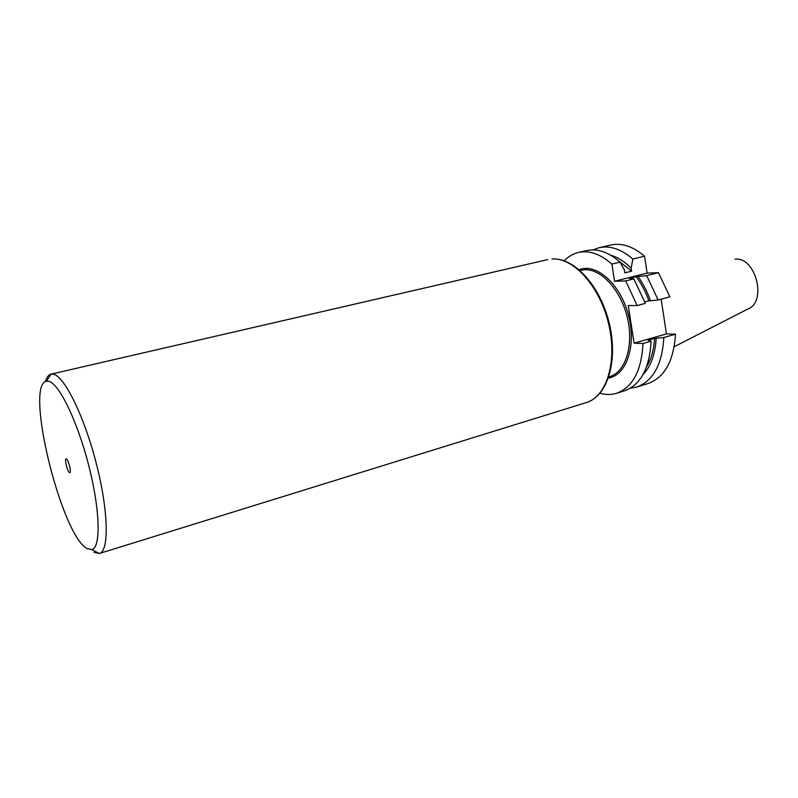 <?xml version="1.0" encoding="UTF-8"?>
<svg xmlns="http://www.w3.org/2000/svg" width="798" height="798" viewBox="0 0 798 798"><rect width="100%" height="100%" fill="white"/><g stroke="black" fill="none" stroke-linecap="round" stroke-linejoin="round"><path stroke-width="1.2" d="M735.008 259.151L735.207 259.141C755.726 256.677 767.257 301.804 747.975 308.976L674.22 346.721M69.516 472.586L69.805 472.616C71.66 472.506 68.399 459.478 66.384 458.96L66.114 458.93C64.269 459.059 67.481 471.967 69.516 472.586M46.474 381.254C24.379 384.556 61.107 534.64 86.952 548.535L91.91 549.632C101.047 547.548 100.149 509.742 88.668 465.234C77.296 420.716 58.703 382.86 48.548 381.254L46.474 381.254L50.902 374.182L53.147 374.142C64.089 375.599 84.079 415.708 96.239 463.239C108.518 510.76 109.296 551.149 99.411 553.473L586.37 402.571C606.689 396.776 617.662 361.364 608.645 323.878C599.857 286.342 573.483 257.295 552.056 258.991L552.176 258.961M93.905 552.286L99.411 553.473M45.446 381.644C46.663 377.344 48.488 374.861 50.902 374.182M642.989 374.641C650.869 366.392 655.268 354.252 656.175 338.232L663.836 337.524C662.17 364.566 653.123 381.065 636.704 387.03L630.28 388.217M656.175 338.232L647.866 340.098L651.118 341.185L643.008 343.519L634.101 343.17L628.245 305.574L637.133 305.554L625.702 280.936L614.57 281.255L611.876 264.098C600.415 253.993 589.283 250.113 578.46 252.457C573.094 253.734 568.346 256.507 564.226 260.776M646.649 366.651C651.298 359.08 653.941 349.594 654.589 338.172M599.976 393.274C605.692 394.89 611.188 394.9 616.465 393.304L624.345 390.86C640.634 384.925 649.562 368.367 651.118 341.185M616.465 393.304C632.674 387.399 641.512 370.801 643.008 343.519M646.719 275.649L658.47 272.697L669.871 296.836L658.131 299.968L646.719 275.649L636.156 276.657L629.383 278.352L633.881 278.881L625.702 280.936M658.131 299.968L650.45 300.796C647.288 291.769 643.178 283.699 638.111 276.587M650.45 300.796L648.864 300.806C645.612 291.699 641.373 283.649 636.156 276.657M648.864 300.806L644.814 301.883M637.133 305.554L645.313 303.38L633.881 278.881M617.951 260.318L631.617 271.17L624.844 272.846L624.375 269.864L620.046 262.123L611.876 264.098M620.046 262.123C608.555 252.088 597.373 248.248 586.5 250.612L578.46 252.457M610.769 255.25C617.802 257.205 624.595 261.525 631.148 268.208L631.617 271.17M631.148 268.208L632.834 259.041C621.313 249.106 610.061 245.325 599.099 247.699L592.954 249.914M636.704 387.03L648.016 383.529C664.564 377.524 673.721 361.075 675.487 334.172L663.836 337.524M675.487 334.172L666.44 333.923L634.101 343.17M666.44 333.923L661.163 299.16M658.47 272.697L647.138 273.106L614.57 281.255M632.834 259.041L644.555 256.218L647.138 273.106M644.555 256.218C632.994 246.373 621.692 242.642 610.65 245.036L599.099 247.699M608.794 376.915L609.582 376.676C625.353 372.257 633.981 345.933 627.507 318.252C621.203 290.542 601.403 268.746 584.754 269.754L580.076 270.492M579.149 269.684C596.196 262.801 620.146 283.699 628.325 314.552C636.774 345.334 626.6 375.449 608.405 378.072M91.91 549.632L99.301 553.513M51.022 374.152L547.787 259.589M552.356 258.961C574.869 257.614 600.575 286.572 609.373 323.679C618.141 360.746 607.797 395.998 586.37 402.571"/></g></svg>

